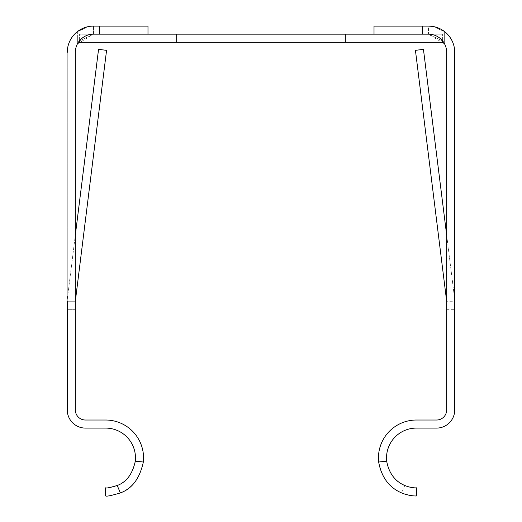 <?xml version="1.0" encoding="UTF-8"?>
<svg xmlns="http://www.w3.org/2000/svg" width="522" height="522" viewBox="0 0 522 522"><rect width="100%" height="100%" fill="white"/><g stroke="black" fill="none" stroke-linecap="round" stroke-linejoin="round"><path stroke-width="0.39" stroke-dasharray="2.61 1.96" d="M176.24 34.171L176.24 42.243L176.24 34.171L176.24 42.243L79.377 42.243L79.377 34.171L79.377 40.918L93.503 34.171L147.987 34.171L79.377 34.171L442.623 34.171L374.013 34.171L428.497 34.171L444.64 44.011L443.23 41.708M345.76 34.171L345.76 42.243L345.76 34.171L345.76 42.243L442.623 42.243L442.623 34.171L442.623 40.918L428.497 34.171L428.497 26.1A26.237 26.237 0 0 1 454.734 52.337L454.734 309.331L454.734 300.15L454.734 301.259L446.662 301.259L446.662 309.331L454.734 309.331L446.662 309.331L446.662 52.337L446.662 301.259L454.734 301.259M176.24 42.243L345.76 42.243M143.335 462.029L135.309 461.161C130.115 489.962 103.18 487.9 105.614 487.829L105.614 495.9C102.521 495.991 136.738 498.614 143.335 462.029A37.936 37.936 0 0 0 105.614 420.021L85.432 420.021A10.088 10.088 0 0 1 75.338 409.933L75.338 52.337L75.338 309.331L75.338 301.259L75.338 309.331L67.266 309.331L67.266 52.337A26.237 26.237 0 0 1 93.503 26.1L147.987 26.1L147.987 34.171M67.266 301.259L75.338 301.259L67.266 301.259L75.338 301.259L67.266 301.259L67.266 309.331L75.338 309.331L75.338 300.15L106.566 50.347L98.554 49.342L67.331 299.139A8.15 8.15 0 0 0 67.266 300.15A8.15 8.15 0 0 1 67.331 299.139L75.338 235.07M135.309 461.161A29.865 29.865 0 0 0 105.614 428.092L85.432 428.092A18.166 18.166 0 0 1 67.266 409.933L67.266 52.337A26.237 26.237 0 0 1 77.36 31.653A26.237 26.237 0 0 0 67.266 52.337M75.338 301.259L75.338 52.337A18.166 18.166 0 0 1 77.36 44.011L78.77 41.708M87.983 26.687L89.673 26.381L77.36 31.653L77.36 44.011L93.503 34.171L93.503 26.1L93.503 34.171A18.166 18.166 0 0 0 75.338 52.337A18.166 18.166 0 0 1 77.36 44.011L77.36 31.653L87.455 26.805M386.691 461.161L378.665 462.029C382.28 478.472 389.934 488.762 401.633 492.912L404.778 485.48C395.559 482.211 389.536 474.106 386.691 461.161A29.865 29.865 0 0 1 416.386 428.092L436.568 428.092A18.166 18.166 0 0 0 454.734 409.933L454.734 52.337A26.237 26.237 0 0 0 444.64 31.653A26.237 26.237 0 0 1 454.734 52.337M446.662 235.07L454.669 299.139A8.15 8.15 0 0 1 454.734 300.15A8.15 8.15 0 0 0 454.669 299.139L423.446 49.342L415.434 50.347L446.662 301.259M378.665 462.029A37.936 37.936 0 0 1 416.386 420.021L436.568 420.021A10.088 10.088 0 0 0 446.662 409.933L446.662 52.337A18.166 18.166 0 0 0 444.64 44.011L444.64 31.653L434.545 26.805M446.662 52.337A18.166 18.166 0 0 0 428.497 34.171L428.497 26.1L374.013 26.1L374.013 34.171M401.633 492.912C410.729 495.639 415.649 496.631 416.386 495.9L416.386 487.829C415.936 488.409 412.08 487.633 404.818 485.493M434.017 26.687L432.327 26.381L444.64 31.653L444.64 44.011M99.558 34.171L99.558 26.1M105.614 495.9L105.614 487.829M422.442 26.1L422.442 34.171"/><path stroke-width="0.78" d="M378.665 462.029L386.691 461.161C391.885 489.962 418.82 487.9 416.386 487.829L416.386 495.9C419.479 495.991 385.262 498.614 378.665 462.029A37.936 37.936 0 0 1 416.386 420.021L436.568 420.021A10.088 10.088 0 0 0 446.662 409.933L446.662 52.337A18.166 18.166 0 0 0 428.497 34.171L93.503 34.171A18.166 18.166 0 0 0 75.338 52.337L75.338 409.933A10.088 10.088 0 0 0 85.432 420.021L105.614 420.021A37.936 37.936 0 0 1 143.335 462.029C139.72 478.472 132.066 488.762 120.367 492.912C111.271 495.639 106.351 496.631 105.614 495.9L105.614 487.829C106.064 488.409 109.92 487.633 117.182 485.493M78.77 41.708L79.377 40.918L79.377 42.243L176.24 42.243L176.24 34.171M345.76 34.171L345.76 42.243L176.24 42.243M443.23 41.708L442.623 40.918L442.623 42.243L345.76 42.243M120.367 492.912L117.222 485.48C126.441 482.211 132.464 474.106 135.309 461.161A29.865 29.865 0 0 0 105.614 428.092L85.432 428.092A18.166 18.166 0 0 1 67.266 409.933L67.266 301.259M75.338 235.07L98.554 49.342L106.566 50.347L75.338 301.259M147.987 34.171L147.987 26.1L93.503 26.1A26.237 26.237 0 0 0 67.266 52.337M87.455 26.805L87.983 26.687M454.734 301.259L454.734 52.337A26.237 26.237 0 0 0 428.497 26.1L374.013 26.1L374.013 34.171M386.691 461.161A29.865 29.865 0 0 1 416.386 428.092L436.568 428.092A18.166 18.166 0 0 0 454.734 409.933L454.734 52.337M446.662 235.07L423.446 49.342L415.434 50.347L446.662 301.259M434.545 26.805L434.017 26.687M432.327 26.381L428.497 26.1L432.327 26.381M444.64 44.011A18.166 18.166 0 0 1 446.662 52.337M99.558 26.1L99.558 34.171M135.309 461.161L143.335 462.029M422.442 34.171L422.442 26.1M416.386 495.9L416.386 487.829"/></g></svg>
